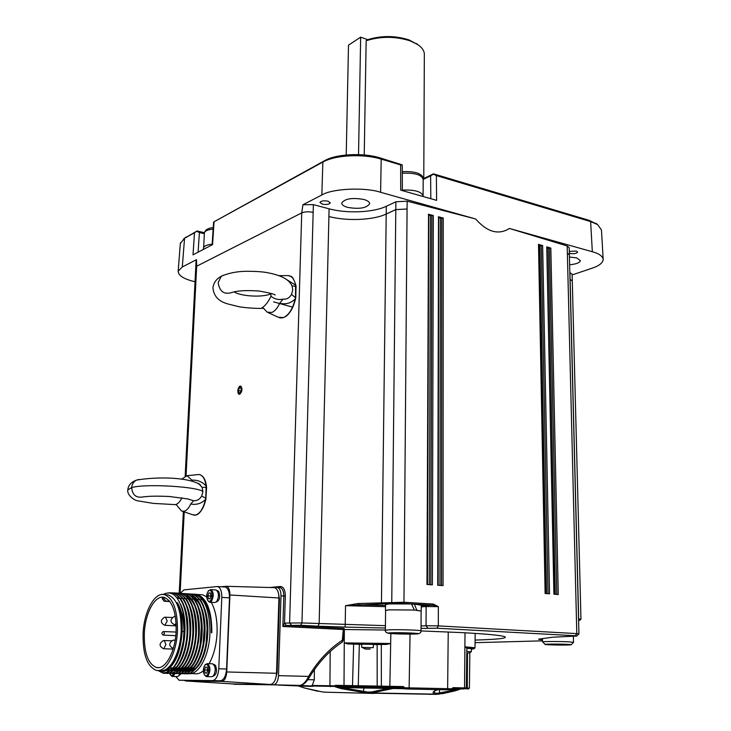<?xml version="1.0" encoding="UTF-8"?>
<svg xmlns="http://www.w3.org/2000/svg" width="731" height="731" viewBox="0 0 731 731"><rect width="100%" height="100%" fill="white"/><g stroke="black" fill="none" stroke-linecap="round" stroke-linejoin="round"><path stroke-width="1.1" d="M346.229 154.99L348.495 45.167L360.657 37.153L367.675 39.675C381.609 35.444 395.462 35.554 409.232 39.995L418.269 44.947M360.657 37.153L358.528 154.625M177.98 668.134L176.189 668.079M178.483 668.81L179.095 669.55M183.965 673.096L185.208 673.443M185.363 673.47C195.396 675.992 206.626 655.661 207.12 632.543C207.037 610.86 202.085 598.059 192.244 594.129L189.493 593.91M185.528 673.452C189.631 676.175 200.614 666.124 202.807 657.005C205.813 647.922 207.357 639.771 207.449 632.562L206.763 618.91C203.94 603.075 200.879 598.278 192.555 594.148L192.244 594.129M165.444 594.714L168.194 594.888C177.057 598.561 181.379 610.76 181.151 631.465C180.292 653.669 169.482 673.114 159.897 670.437L159.011 670.409M178.894 649.96L181.708 631.483L181.27 618.389L177.368 602.636C181.544 609.727 183.737 619.349 183.947 631.502L181.708 631.474C182.796 632.37 180.959 641.105 176.198 657.681L176.208 657.681C171.931 666.754 170.095 667.714 166.019 670.592C163.854 671.844 161.231 671.807 158.161 670.491M158.024 670.501L162.41 672.84C172.333 673.224 179.333 662.414 183.408 640.411L184.303 631.502L182.96 612.112C178.629 595.875 172.004 589.99 163.077 594.44M188.178 673.543C198.238 676.047 209.477 655.753 209.952 632.68C209.861 611.025 204.881 598.232 195.022 594.303L192.271 594.084M211.25 602.326C215.517 610.038 217.454 620.263 217.061 633C216.403 645.181 213.744 655.424 209.075 663.721M203.319 670.839C200.303 673.306 197.279 674.247 194.254 673.662L188.424 673.507M192.582 673.16L191.348 672.557M187.858 669.642L187.227 668.892M195.095 594.212L197.279 594.449C206.992 598.323 211.844 611.089 211.835 632.763L210.738 620.226C208.381 605.305 203.446 596.679 195.935 594.367L193.943 594.12M212.566 680.607L220.36 680.789C223.85 680.104 225.925 676.184 226.573 669.002L218.761 668.783C218.103 675.983 216.038 679.931 212.566 680.607L179.031 680.214L175.824 676.531M220.36 680.789L179.47 680.259M180.301 593.243L183.974 589.871L217.6 586.527C220.433 587.669 221.831 591.297 221.804 597.391L229.497 597.876C229.516 591.799 228.099 588.19 225.249 587.048L224.326 586.984M229.497 597.876L226.573 669.002M221.804 597.391L218.761 668.783M199.609 594.595L202.606 594.787L206.69 596.834M165.462 672.949C175.321 675.554 186.506 655.013 187.099 631.63C187.118 609.745 182.293 596.825 172.617 592.878L168.751 592.823M168.331 673.023C178.209 675.618 189.402 655.104 189.978 631.767C189.987 609.91 185.135 597.008 175.449 593.06L172.699 592.841M171.182 673.105C181.096 675.672 192.29 655.195 192.856 631.895C192.847 610.065 187.986 597.181 178.263 593.243L175.513 593.024M172.626 672.785L173.832 673.132C183.801 675.992 195.177 655.469 195.725 632.023C195.698 610.23 190.818 597.355 181.078 593.417L178.327 593.197M167.975 669.377L168.779 670.226M176.765 673.214L176.674 673.205C186.67 676.056 198.055 655.57 198.585 632.16C198.549 610.385 193.642 597.538 183.883 593.599L181.133 593.38M179.716 673.324C189.694 675.864 200.915 655.479 201.436 632.288C201.391 610.549 196.465 597.711 186.679 593.773L183.92 593.554M172.808 668.554L173.448 669.34M178.309 672.94L179.552 673.297M182.549 673.397C192.555 675.928 203.775 655.57 204.287 632.416C204.214 610.705 199.28 597.885 189.466 593.956L186.551 593.746M181.891 668.308L182.723 669.093M183.49 669.715L184.093 670.126M184.285 670.245L185.034 670.665M200.34 662.496C208.637 649.101 210.491 621.277 203.766 606.812M179.058 668.18L179.899 668.993M180.658 669.605L181.27 670.035M184.486 671.341L187.063 671.369M187.511 671.286L194.821 666.288M197.434 662.533C205.813 649.128 207.686 620.994 200.906 606.52M198.686 602.353L191.677 596.313M176.235 668.079L177.066 668.883M177.807 669.505L178.437 669.943M180.018 670.784L181.215 671.168M181.635 671.259L184.203 671.296M184.651 671.222L191.924 666.27M194.519 662.569C202.971 649.146 204.872 620.72 198.037 606.218M173.43 668.006L174.225 668.783M174.956 669.395L175.604 669.852M178.784 671.177L181.343 671.232M181.791 671.149L189.018 666.261M191.604 662.606C200.13 649.174 202.058 620.436 195.159 605.926M170.606 667.924L171.913 669.139M172.096 669.285L172.754 669.76M175.924 671.095L178.474 671.159M178.921 671.076L186.103 666.243M188.671 662.633C197.269 649.192 199.234 620.162 192.271 605.633M168.733 668.764L169.903 669.669M171.493 670.537L172.708 670.939M185.738 662.661C194.409 649.219 196.401 619.879 189.375 605.341M182.796 662.697C191.54 649.238 193.56 619.596 186.478 605.049M167.244 670.839L169.82 670.939M170.259 670.866L177.331 666.206M179.844 662.725C188.662 649.256 190.709 619.312 183.572 604.756M176.884 662.752C185.838 649.201 187.849 618.645 180.53 604.199M169.053 668.49C176.619 661.518 180.977 649.183 182.12 631.502C182.558 619.861 180.968 610.239 177.368 602.636M183.947 631.502L183.408 640.411M162.41 672.84L162.739 672.849C166.074 675.718 176.701 666.462 178.912 658.567C181.809 653.075 184.779 636.939 184.532 631.52L182.96 612.112M143.121 633.092C144.135 611.198 154.753 591.772 164.557 594.659C173.393 598.342 177.688 610.549 177.441 631.301C176.573 653.532 165.773 673.023 156.215 670.336C147.004 666.425 142.636 654.007 143.121 633.092M144.327 633.028C143.888 652.408 147.927 663.912 156.452 667.522C165.316 670.025 175.321 651.97 176.125 631.365C176.363 612.13 172.388 600.809 164.183 597.391C155.1 594.723 145.259 612.724 144.327 633.028M164.027 597.355L163.954 598.643L162.291 598.808L162.364 597.437L163.625 597.273M169.857 601.549L164.183 601.22L165.855 601.065L163.954 598.643M162.291 598.808L164.183 601.22M169.647 601.284L165.855 601.065M181.708 668.509L182.512 669.249M183.326 669.87L183.883 670.236M187.264 671.46L190.069 671.323M190.581 671.186C194.364 670.007 197.763 666.599 200.787 660.961M205.95 645.793L207.339 624.548M187.73 671.122C191.476 669.962 194.857 666.599 197.873 661.016M202.98 646.314L204.461 623.781M201.171 608.137C198.841 602.097 195.753 598.223 191.915 596.523M176.025 668.271L176.856 669.039M177.642 669.66L178.227 670.062M179.817 670.848L181.014 671.204M184.87 671.058C188.589 669.925 191.951 666.59 194.958 661.071M200.011 646.798L201.582 623.04M173.174 668.143L174.015 668.938M174.791 669.559L175.394 669.971M176.984 670.766L178.181 671.131M178.72 671.222L181.498 671.113M182.001 670.994C185.683 669.879 189.027 666.59 192.025 661.126M197.032 647.246L198.832 634.782L198.686 622.328M195.415 607.498C193.094 601.586 190.042 597.794 186.268 596.149M170.213 667.915L171.739 669.313M171.931 669.45L172.543 669.879M172.744 669.998L173.503 670.409M175.86 671.14L178.629 671.049M179.132 670.921C182.777 669.834 186.103 666.59 189.091 661.18M194.044 647.675L195.981 634.654L195.789 621.642M176.244 670.857C179.863 669.788 183.161 666.581 186.149 661.235M191.056 648.068C193.185 639.077 193.788 630.049 192.883 620.975M170.104 670.985L172.863 670.912M173.357 670.784C176.948 669.742 180.219 666.581 183.198 661.29M188.059 648.452C190.325 639.122 190.965 629.756 189.959 620.336M185.053 648.817C187.465 639.168 188.123 629.464 187.035 619.714M182.046 649.155C184.587 639.196 185.272 629.172 184.102 619.075M182.704 673.379C186.707 676.129 197.662 666.133 199.846 657.224C202.916 648.123 204.497 639.863 204.607 632.434L203.885 618.399C201.071 602.883 198.019 598.04 189.777 593.974L189.466 593.956M179.872 673.306C183.773 676.084 194.711 666.16 196.877 657.434C199.718 651.111 201.92 637.158 201.765 632.306L201.007 617.905C198.202 602.7 195.159 597.812 186.99 593.791L186.67 593.773M177.039 673.224C180.84 676.038 191.741 666.179 193.898 657.635C196.758 651.44 199.088 637.112 198.914 632.169L198.11 617.403C195.332 602.518 192.29 597.574 184.194 593.618L181.169 593.426M174.197 673.15C177.898 675.983 188.762 666.215 190.919 657.836C193.788 651.769 196.237 637.067 196.054 632.041C196.319 628.404 196.036 623.369 195.214 616.918C192.454 602.353 189.411 597.328 181.398 593.435L179.707 593.197M171.346 673.077C174.947 675.928 185.765 666.261 187.931 658.028C190.809 652.098 193.386 637.03 193.185 631.913C193.459 628.203 193.167 623.04 192.299 616.425C189.576 602.189 186.524 597.081 178.583 593.261L176.902 593.024M168.486 673.004C172.004 675.864 182.759 666.316 184.934 658.211C187.821 652.427 190.526 636.993 190.307 631.776C190.599 627.993 190.288 622.711 189.384 615.95C186.688 602.024 183.627 596.834 175.769 593.079L174.088 592.841M165.617 672.931C169.044 675.791 179.744 666.38 181.928 658.393C184.824 652.746 187.657 636.966 187.419 631.648C187.73 627.774 187.401 622.383 186.46 615.475C183.792 601.851 180.731 596.587 172.945 592.896L169.062 592.85M181.27 618.389L181.708 631.483M211.396 632.744L211.296 626.083M199.417 596.551L196.593 595.399M211.798 632.763C211.889 617.722 209.048 606.648 203.282 599.539M278.365 592.759L279.443 598.78L277.104 672.748L275.331 679.565M221.027 586.755L226.418 586.299C228.748 587.157 229.918 590.054 229.909 594.979L226.738 671.963C226.217 677.71 224.563 680.853 221.758 681.393L185.738 680.981L184.276 680.369M273.558 587.596L274.399 587.633C277.351 588.656 278.858 592.11 278.913 597.985L276.519 673.278C275.943 680.122 273.897 683.86 270.369 684.49L232.823 683.942M217.208 590.621L218.715 591.397C220.497 596.816 219.693 600.37 216.294 602.061L216.239 602.052M181.325 673.461L178.62 676.038M213.817 664.461L215.508 665.393C217.308 670.921 216.55 674.521 213.224 676.212L213.178 676.212M207.467 669.02L207.111 670.044L207.366 671.305L207.476 669.066M212.228 663.821L212.748 663.839C215.828 666.763 216.02 670.848 213.324 676.065L211.57 676.76L206.8 676.641M180.073 673.379L178.757 675.901L177.158 676.568L172.461 676.449M210.656 597.008L210.839 594.87L210.427 596.03L207.851 595.866L208.838 592.996L210.437 592.987L211.049 595.866L210.053 598.753L208.454 598.753L207.851 595.866M215.663 589.944L216.166 589.972C219.053 592.75 219.19 596.67 216.559 601.732L214.649 602.536L209.943 602.253M238.598 393.908C241.595 393.479 242.454 390.984 241.166 386.416L239.613 386.379C237.895 388.298 237.42 390.61 238.196 393.324L238.598 393.908M238.224 393.379L239.22 394.292M361.772 644.175L373.322 644.386L373.276 647.639M366.697 649.247L361.763 647.41L373.221 647.675M364.568 648.872L370.242 649.009M369.676 649.137L367.154 649.018M466.798 651.485L471.376 651.732L468.644 652.975M385.593 610.44L389.13 609.837L414.267 610.047L421.12 611.025L421.029 630.835M421.23 610.961L421.257 605.158L414.376 604.117L416.798 610.221L421.12 611.116M385.593 610.531L389.047 609.828L414.34 610.047L411.516 603.952L389.111 603.916L385.548 604.574M423.194 196.538L423.194 196.127C421.741 191.623 414.788 189.612 402.342 190.097M212.164 244.191C206.919 244.784 204.05 246 203.556 247.846L203.547 248.129M206.032 498.213L205.484 499.474C201.354 503.577 196.429 505.084 190.709 504.006C188.781 508.246 186.551 510.677 184.029 511.289L181.489 510.969L176.335 504.728L175.495 504.637L176.171 504.682M143.029 496.952C136.103 498.122 132.311 494.997 131.671 487.559C131.991 484.132 133.545 481.674 136.359 480.185L138.945 479.481M190.709 504.006L193.651 500.735C197.078 500.909 199.755 499.337 201.674 496.029L202.916 491.68L202.085 487.358L198.448 483.374M193.651 500.735L187.026 498.761M181.48 479.253L187.072 475.707L191.887 480.148C197.626 479.911 202.377 481.839 206.115 485.941L206.526 487.175M295.717 297.709L296.046 286.707L295.781 297.727L295.169 299.016C290.81 303.283 285.657 304.681 279.699 303.228C277.506 308.053 274.92 311.123 271.941 312.448L267.217 312.192L263.535 308.235L261.643 308.135L263.699 308.336M231.544 292.628C223.951 294.767 219.492 291.404 218.167 282.541L221.31 276.254L223.375 275.258M279.699 303.228L283.116 299.098C278.767 300.149 274.71 299.207 270.963 296.265L270.845 293.35M283.116 299.098C286.662 299.527 289.467 297.974 291.514 294.429L292.765 289.951L292.144 286.342M287.32 279.991L295.918 285.373L295.991 286.378M403.485 688.693L392.912 688.538L371.75 692.942L431.372 694.084L434.552 694.075L435.228 693.143L437.074 693.335L436.288 694.34L434.552 694.075C432.368 692.897 432.679 691.681 435.493 690.439L437.723 689.836M403.75 688.739L403 688.173L404.782 687.77L451.712 688.757L453.092 687.661L464.541 687.908L463.838 688.913L452.425 688.675L453.092 687.661M410.045 634.097L409.122 687.999L408.401 689.031L404.179 688.812M448.231 631.959L447.637 688.803L446.97 689.826L408.528 689.031M371.686 691.965L371.75 692.942L367.218 693.098L367.583 692.056L371.686 691.965L392.51 687.46L402.69 687.615L403.302 686.573L404.782 687.77L404.06 688.803L402.69 687.615L291.815 685.66M364.23 154.963L366.158 40.735C380.878 36.139 395.59 36.203 410.301 40.918L417.748 44.591C422.308 47.725 424.51 51.152 424.336 54.871L423.77 178.492M569.348 253.346L569.604 253.429C573.725 254.032 576.421 253.593 577.7 252.094L576.284 251.044L569.294 251.382M322.225 204.113C326.474 204.844 329.16 204.424 330.293 202.843L328.036 201.18C323.778 200.449 321.083 200.87 319.959 202.441L322.225 204.113M347.664 207.385C359.186 209.34 366.505 208.152 369.63 203.821C369.685 202.067 367.757 200.614 363.846 199.472C352.232 197.48 344.868 198.649 341.743 202.98C341.697 204.781 343.671 206.252 347.664 207.385M569.632 264.786C576.174 264.129 579.756 262.74 580.387 260.629L576.64 257.897L569.44 257.038M421.029 630.935L460.612 632.553C486.252 633.923 500.982 635.312 504.81 636.692C507.862 638.273 497.957 639.406 475.086 640.073M554.208 594.221L546.751 246.84L553.915 594.193L558.256 594.559L550.827 248.083L548.067 248.147L555.295 594.312M538.519 244.803L545.116 593.471L549.538 593.828L542.64 245.598L539.871 245.671L546.56 593.59M240.609 386.041L239.366 386.58M239.713 394.247C242.308 391.478 242.637 388.755 240.727 386.069L240.051 386.087C237.465 388.865 237.127 391.588 239.046 394.256L239.713 394.247M603.166 259.103L601.458 229.936L597.638 224.591L590.63 221.584L436.37 175.586L436.617 200.358L400.707 190.133L400.652 164.932L381.198 159.13L380.613 192.29L475.625 218.971L407.14 201.162L395.873 201.783L386.297 206.288C373.45 212.547 346.85 213.68 329.096 208.81L313.361 204.643L313.151 212.401C308.701 211.451 304.891 211.615 301.729 212.895L196.666 266.221L195.762 267.281L196.666 266.212L301.729 212.895C304.891 211.615 308.701 211.451 313.151 212.401L301.967 622.94L385.42 625.672M407.14 201.162L407.076 208.993L395.791 209.605L386.206 214.046C373.34 220.205 346.695 221.31 328.913 216.513C346.695 221.31 373.34 220.205 386.206 214.046L395.791 209.605L407.076 208.993L403.96 602.253L433.291 604.053L438.353 606.629L432.624 605.231L414.879 604.144M438.499 217.271L437.732 585.229L443.041 585.613L443.233 218.039L441.762 218.121L441.469 585.504M428.53 214.75L426.977 584.462L432.377 584.846L433.309 215.508L431.838 215.608L430.797 584.727M428.722 215.243L431.838 215.608M438.701 217.07L438.18 585.266L438.71 217.774L441.762 218.121M538.802 245.351L539.871 245.671M547.044 247.836L548.067 248.147M569.385 254.699L569.202 247.617L567.201 245.972L567.375 253.2L569.385 254.817L567.375 253.2L576.805 633.613L578.934 633.887L569.385 254.817M572.282 280.859L572.108 274.143L569.833 272.59M569.933 272.617L570.107 279.452L572.282 280.96L570.107 279.452L578.669 618.901L580.962 619.23L579.701 620.29M187.072 475.707L198.85 474.501C202.852 475.059 205.393 478.924 206.462 486.088L205.786 498.195L206.115 485.941C205.009 478.832 202.588 475.013 198.85 474.501L197.333 474.657M205.776 499.492C204.296 506.016 201.957 510.613 198.759 513.29M295.434 299.08C293.551 307.175 290.399 312.868 285.995 316.167M392.648 603.386L345.535 605.67L357.852 603.55L403.96 602.253L403.32 603.45L392.648 603.386L391.761 602.18L395.873 201.783M232.705 683.942L299.874 685.404C303.201 684.655 306.097 681.657 308.564 676.413C318.049 660.778 329.453 648.616 342.784 639.917L343.049 639.981M343.25 629.583L342.19 642.156C329.389 650.627 318.414 662.432 309.25 677.546M233.829 684.262L273.449 684.846C276.345 684.326 278.036 681.255 278.502 675.636L308.564 676.413L308.829 677.747M269.739 587.505L280.348 586.481C283.527 586.765 285.191 589.954 285.337 596.039L284.514 623.095L286.314 625.462L282.87 626.476L284.514 623.095L301.967 622.94L300.688 625.288L286.314 625.462L343.625 628.386L342.985 629.51L282.87 626.476L283.811 596.03L281.006 595.847C280.969 591.114 279.754 588.291 277.378 587.386L273.641 587.614M278.502 675.636L281.006 595.847M343.451 629.51L385.374 630.021M433.291 604.053L432.624 605.231L421.257 605.624M385.539 605.469L358.144 604.738L357.852 603.55M414.376 604.117L411.69 604.29M550.827 248.083L546.751 246.84M542.64 245.598L538.5 244.364M443.233 218.039L438.289 216.778M379.928 157.85L381.198 159.13C363.051 153.528 335.2 154.981 322.855 162.063L213.754 221.95L324.692 160.637C336.105 153.967 363.06 152.56 379.928 157.85L402.251 164.886L402.342 190.599M423.158 178.793L433.456 173.841L589.177 220.351L597.565 224.545M183.901 238.617L197.096 230.978L204.406 232.714M433.309 215.508L428.302 214.247M475.625 218.971C481.464 225.596 487.212 229.689 492.858 231.252C498.505 232.787 504.034 231.864 509.443 228.465L592.329 251.729C599.173 253.62 602.792 256.252 603.194 259.624C602.627 263.096 598.908 265.956 592.037 268.213L572.126 274.938M214.028 222.005L212.584 244.593L193.002 254.854L194.501 232.76L184.486 238.279L180.356 243.469M186.268 236.945L184.55 238.242L182.293 266.97L196.475 259.66L196.666 266.212L301.729 212.885L302.917 204.753L321.841 194.994L322.855 162.063L324.692 160.637M313.361 204.643L302.917 204.753M196.475 259.66L196.118 260.373M380.613 192.29C364.742 186.999 331.956 188.561 321.841 194.994M182.293 266.97L178.154 271.238C178.346 275.633 183.974 279.141 195.031 281.755M567.201 245.972L509.443 228.465M204.351 233.728L199.408 232.559L198.092 252.177M430.824 198.713L430.623 175.86L423.176 179.442M194.501 232.76L197.096 230.978M196.74 231.325L199.408 232.559M400.652 164.932L402.251 164.886M430.623 175.86L433.346 174.17L436.37 175.586M366.158 40.735L367.675 39.675M307.861 679.647L314.303 679.793L314.403 669.614M314.303 679.793L312.228 685.459L310.913 685.943L297.517 685.367M312.822 686.464L312.228 685.459L334.725 685.833L335.566 685.312L403.302 686.573M361.763 644.413L347.773 643.929L344.264 642.896L390.665 643.499L386.589 644.431L373.322 644.596M465.017 632.781L464.541 687.908L466.323 687.962L466.844 647.986L464.898 646.789L475.004 647.794L474.017 648.781M298.769 685.98L292.044 685.669M298.924 686.043L311.397 686.4M299.198 686.245L304.242 687.926L299.089 686.181M335.319 686.857L334.725 685.833L335.803 686.628L341.505 687.542L340.884 688.565L335.319 686.857M392.51 687.46L336.37 686.372L335.566 685.312M459.991 689.031L463.838 688.913M455.294 690.758L459.689 689.223L450.588 689.781M451.036 689.772L447.08 689.817L451.036 689.772L451.712 688.757L451.749 689.223M466.844 648.379L471.358 648.635L471.376 651.723M435.767 694.359L367.218 693.098L340.884 688.565M324.82 692.175L373.395 693.427M325.341 692.211L322.005 691.864M304.242 687.926L322.069 691.873M392.912 688.538L392.163 687.999L403 688.173L402.297 687.615M354.718 686.747L364.714 688.008L387.869 688.447L388.636 689.497M364.714 688.008L341.505 687.542L367.583 692.056M435.493 690.439L437.768 689.826M435.585 690.429L433.903 691.462L435.228 693.143M437.074 693.335L455.587 689.881L455.084 690.841L439.121 694.103M439.523 689.836L439.514 693.125L438.865 694.121L436.389 694.331M442.246 693.746L455.084 690.841M386.187 688.419L391.935 687.661M270.963 296.265C268.277 301.958 265.17 305.914 261.643 308.135M291.514 294.429L295.479 297.654L295.589 285.163C294.419 279.48 292.117 276.291 288.654 275.596L286.808 275.605M268.286 312.685L278.164 317.208L283.628 317.537C288.964 314.906 292.811 308.738 295.169 299.016L295.781 297.727L295.507 299.098C291.568 312.63 286.26 318.871 279.571 317.83M291.925 285.794L296.119 286.534L295.918 285.373C291.943 273.376 291.102 277.488 288.654 275.596L279.023 275.651M181.928 497.774C180.128 501.63 177.98 503.915 175.495 504.637M201.674 496.029L205.786 498.195L205.484 499.474C203.319 508.502 199.974 513.701 195.451 515.072L192.509 514.697L182.458 511.289M202.085 487.358L206.608 487.275L205.84 499.465C202.524 510.741 198.494 515.949 193.761 515.099M192.399 481.08L191.887 480.148M549.365 644.376L566.735 644.76L549.365 644.376M560.513 644.331L560.522 644.906M401.84 633.823L393.68 633.421L394.95 633L412.713 633.412L401.84 633.823L401.849 633M411.315 633.338L411.315 633.823M466.908 653.304L468.534 653.03M238.982 392.775L240.444 392.446L241.34 389.824L240.782 387.549L239.32 387.887L238.425 390.5L238.982 392.775M240.965 390.911L238.425 390.5M240.928 388.152L239.32 387.887M210.638 597.053L210.427 596.03M210.464 593.097L208.838 592.996M204.488 669.971L205.493 667.092L207.111 667.239L207.723 670.272L206.718 673.16L205.1 673.004L204.488 669.971L207.111 670.044M206.754 673.05L205.1 673.004M292.555 307.13L273.577 301.857M172.361 617.476L164.521 617.229C160.19 620.244 160.299 622.94 164.859 625.316L167.189 621.094L165.48 617.119M175.376 616.434L174.188 616.535C169.811 619.586 169.93 622.319 174.535 624.722L176.134 623.589M163.698 648.753L165.955 644.541L164.201 640.475M175.074 640.795L173.905 640.082M176.089 632.059L163.315 631.538C161.368 632.854 161.396 634.051 163.415 635.129L164.457 633.274L163.689 631.502M279.443 598.78L278.886 598.744M277.104 672.748L276.537 672.73M233.07 683.96L185.738 680.981M278.913 597.985L229.909 594.979M276.519 673.278L226.738 671.963M270.369 684.49L221.758 681.393M207.111 675.124C210.373 672.027 208.234 661.546 205.1 665.146C201.875 668.225 203.949 678.67 207.111 675.124M206.919 663.666L207.467 663.675C210.537 666.608 210.72 670.702 208.024 675.937L206.279 676.632C202.734 673.607 202.368 669.605 205.192 664.616L207.467 663.675L212.748 663.839M169.647 673.16C170.369 675.535 171.392 676.148 172.726 674.996L173.731 673.214M174.901 673.288L173.603 675.773L172.013 676.44L169.519 673.16M210.446 600.626C213.671 597.328 211.551 587.368 208.445 591.141C205.256 594.413 207.321 604.336 210.446 600.626M210.437 589.597L210.967 589.634C213.845 592.412 213.973 596.341 211.35 601.421L209.441 602.216C206.06 599.109 205.758 595.262 208.518 590.675L210.967 589.634L216.166 589.972M177.953 598.122L177.907 597.264M385.365 630.268L388.919 629.83C398.322 629.373 422.454 630.168 421.029 630.89C421.093 632.352 420.124 633.302 418.123 633.74M415.044 634.005C427.644 633.594 402.406 632.324 391.131 632.808C379.051 633.247 403.951 634.471 415.044 634.005M545.225 644.477L542.539 641.891C542.201 641.398 559.9 641.361 568.846 641.836L573.524 642.33L573.369 636.162M549.054 644.779C560.549 645.363 579.646 644.925 567.201 644.349C555.359 643.755 536.417 644.212 549.054 644.779M423.094 195.25L423.176 179.397C421.686 174.746 414.724 172.699 402.306 173.265M213.132 229.077C207.814 229.671 204.899 230.923 204.388 232.842L204.378 233.134M127.815 489.898L131.671 487.559C145.633 483.419 198.951 486.718 202.916 491.68M271.475 293.56L270.817 293.862C262.84 297.627 240.874 296.402 234.148 291.888M421.056 625.992L426.063 625.763L426.136 606.547L438.353 606.629L438.326 625.882L576.805 633.613L575.315 635.751L436.992 628.221L421.038 628.413M428.759 215.252L427.48 584.498M430.431 215.672L429.271 584.626M430.851 584.736L431.893 215.581M440.354 218.194L439.952 585.394M441.524 585.504L441.816 218.103M548.049 593.709L541.26 245.634M556.775 594.431L549.447 248.111M578.559 618.892L578.568 619.44M196.666 266.212L186.058 475.78M184.23 511.892L180.118 593.225M301.729 212.885L289.604 622.812L291.413 625.188M329.096 208.81L319.145 623.845L317.857 626.175L300.688 625.288M386.297 206.288L381.454 602.911L382.331 604.098M385.529 606.657L345.535 605.67L345.16 627.088L317.857 626.175M540.172 638.931L552.81 637.213L575.114 636.107C577.417 636.025 577.481 635.906 575.315 635.751M542.493 639.716C538.564 639.451 537.641 639.196 539.752 638.967M344.155 628.532L343.625 628.386M436.992 628.221L438.326 625.882L426.063 625.763L427.799 628.13M425.268 605.359L426.136 606.547L421.257 606.858M299.874 685.404L273.449 684.846M285.337 596.039L283.811 596.03C283.765 591.306 282.55 588.482 280.174 587.578L279.397 587.523L280.348 586.481M385.392 628.03L345.16 627.088M475.059 642.677L542.521 640.84M578.596 620.391C580.478 620.263 580.478 620.116 578.587 619.943M414.349 604.117L403.32 603.45M592.329 251.729L590.63 221.584L589.177 220.351M330.193 651.559L329.928 685.724L330.531 686.738M390.857 633.567L389.842 686.29L389.285 687.341M344.347 629.51L344.009 685.431L344.776 686.51M386.589 644.431L347.773 643.929M471.358 649.119C476.036 648.808 474.492 648.415 466.743 647.94M292.08 685.705L298.559 685.842M292.528 685.705L278.365 685.084M303.484 686.272L303.009 685.824M351.894 686.637L352.506 685.596L353.64 644.075M357.633 686.756L358.254 685.724L359.341 644.322M378 687.14L377.178 686.071L377.141 644.55M382.203 687.204L381.381 686.135L381.308 644.431M466.314 688.063L467.273 688.081L466.643 689.059M467.511 653.24L467.273 688.081L469.403 688.136L469.841 652.545M431.372 694.084L429.947 694.441M375.451 693.079L374.354 693.445M390.327 687.953L391.231 688.894M363.928 687.926L363.298 692.76M452.187 688.812L460 688.977M217.6 586.527L225.249 587.048M195.022 594.303L195.935 594.367M168.194 594.888L164.557 594.659M177.249 598.186L179.013 598.296M180.182 598.369L181.855 598.47M183.024 598.543L184.687 598.643M185.866 598.716L187.904 598.844M188.689 598.89L190.316 598.991M191.513 599.064L193.523 599.192M194.327 599.237L195.926 599.338M197.132 599.411L198.713 599.502M199.115 599.53L199.618 599.557M199.938 599.584L202.414 599.731M156.452 667.522L159.038 667.595M169.747 667.896L172.973 667.988M173.302 667.997L175.111 668.052M179.077 668.161L180.849 668.207M181.946 668.244L183.709 668.289M184.815 668.326L186.56 668.372M187.675 668.399L189.402 668.454M190.526 668.481L192.235 668.527M193.368 668.563L195.881 668.637M165.151 625.325L176.217 625.864M174.846 624.74L176.18 624.804M163.506 648.726C158.983 646.213 158.956 643.49 163.406 640.557L171.602 640.776M163.945 648.753L173.11 649.091M173.22 648.434C168.642 645.884 168.605 643.125 173.11 640.155L175.184 640.128M163.561 635.138L175.787 635.668M197.279 594.449L202.606 594.787M226.418 586.299L274.399 587.633M217.153 590.611L217.674 590.648M213.763 664.452L214.293 664.47M181.571 593.353L180.365 593.28M178.775 593.179L177.889 593.124M571.066 644.797L573.524 642.33M385.484 610.367L385.557 604.5M402.297 171.684C417.821 170.871 423.697 175.093 423.176 179.397M203.666 247.444L204.388 232.842C205.283 229.772 208.234 228.035 213.224 227.615M203.556 247.846L203.483 249.353M175.705 504.655L153.144 503.376L138.534 500.945C134.294 500.817 126.582 494.786 127.843 489.56C128.364 485.22 131.205 482.094 136.359 480.185M188.242 498.981L169.025 496.459C148.539 495.572 144.427 496.998 143.239 496.861M263.105 308.336C253.346 308.765 240.38 307.102 238.936 306.7L228.173 304.023C218.596 301.492 213.525 296.009 212.959 287.585C213.827 282.431 216.614 278.657 221.31 276.254M275.13 295.022C274.573 294.2 269.328 292.875 259.395 291.057C246.703 290.134 237.474 290.618 231.69 292.528M416.323 43.495L417.748 44.591M572.282 280.96L580.962 619.212M196.127 260.236L185.162 476.045M183.362 511.599L179.214 593.179M538.784 244.583L545.417 593.49M427.443 584.489L428.731 214.548M343.972 628.541L343.442 629.565L343.241 639.963L342.382 642.028M300.331 685.376C303.365 684.938 306.316 682.361 309.204 677.637M279.644 587.496L277.378 587.386M576.805 635.997L578.934 633.887M178.154 271.238L180.411 242.765M186.222 236.972L184.486 238.279M597.638 224.591L595.82 223.211M213.58 222.178L212.127 244.83M475.004 647.73L475.168 633.393M467.995 689.095L469.403 688.136M408.401 689.031L404.17 688.812M446.97 689.826L408.501 689.031M451.155 689.772L451.986 689.15M464.87 688.94L466.323 687.962M304.178 687.917L318.049 691.307M459.433 689.434L455.221 690.795M221.411 276.19C228.218 273.275 235.894 271.649 244.437 271.311C255.448 271.192 263.736 271.768 269.291 273.056C282.34 275.724 289.979 280.192 292.19 286.47L292.181 286.424M136.514 480.112C158.59 476.274 190.17 477.389 200.55 485.028L198.375 483.328M542.475 638.693L542.539 641.891M388.444 633.284C386.16 632.772 385.136 631.758 385.374 630.223L385.593 610.376M361.717 647.428L361.772 644.157"/></g></svg>
